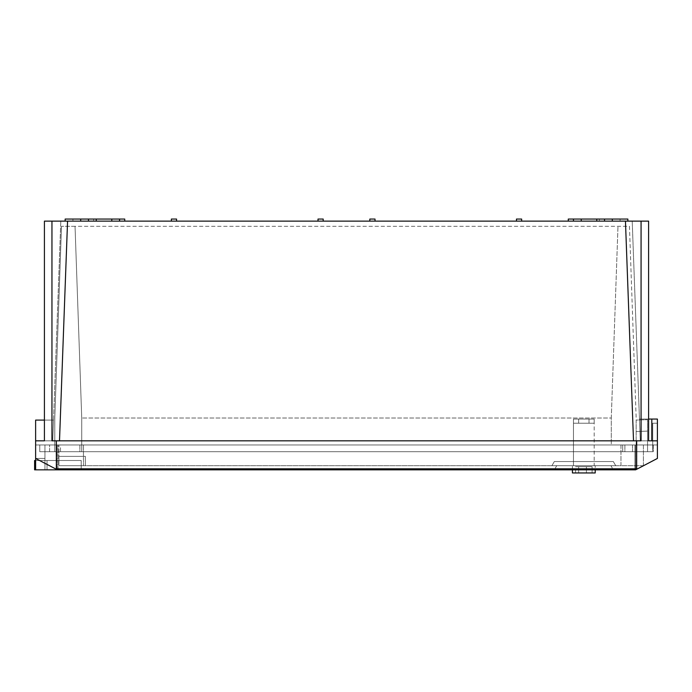 <?xml version="1.0" encoding="UTF-8"?>
<svg xmlns="http://www.w3.org/2000/svg" width="692" height="692" viewBox="0 0 692 692"><rect width="100%" height="100%" fill="white"/><g stroke="black" fill="none" stroke-linecap="round" stroke-linejoin="round"><path stroke-width="0.52" stroke-dasharray="3.46 2.59" d="M554.327 461.547L613.32 461.547L615.716 465.69L551.931 465.69L615.716 465.69L551.931 465.69L615.716 465.69L613.32 461.547L554.327 461.547L551.931 465.69L554.327 461.547L613.32 461.547L554.327 461.547M57.384 469.833L35.621 458.441L55.403 468.804L35.621 458.441L35.621 469.833L35.621 458.441L57.384 469.833L35.621 458.441L57.384 469.833L35.621 458.441L57.384 469.833L35.621 458.441L35.621 469.833L35.621 458.441L35.621 469.833L47.021 469.833L34.6 469.833L81.215 469.833L35.621 469.833L47.021 469.833L47.021 460.509L34.6 460.509L34.6 469.833L635.637 469.833L635.637 444.965L657.4 444.965L657.4 458.441L635.637 469.833M554.327 469.833L613.32 469.833L554.327 469.833L556.723 465.69L610.924 465.69L556.723 465.69L610.924 465.69L613.32 469.833L554.327 469.833L556.723 465.69L610.924 465.69L613.32 469.833L554.327 469.833M58.941 465.69L85.367 465.69L85.367 456.365L58.941 456.365L58.941 465.69L85.367 465.69L85.367 456.365L58.941 456.365L58.941 465.69L85.367 465.69L85.367 456.365L58.941 456.365L58.941 465.69L85.367 465.69L85.367 456.365L58.941 456.365L58.941 465.69L85.367 465.69L85.367 456.365L58.941 456.365L58.941 465.69L85.367 465.69L85.367 456.365L58.941 456.365L58.941 465.69L83.455 465.69L58.941 465.69L58.941 444.965L58.941 465.69M44.418 420.096L53.518 420.096L52.756 440.821L44.418 440.821L52.756 440.821L53.518 420.096L52.756 440.821L53.518 420.096L35.621 420.096L35.621 440.821L52.756 440.821L35.621 440.821L35.621 458.441L55.403 468.804L35.621 458.441L35.621 469.833L44.945 469.833L35.621 469.833L35.621 444.965L44.945 444.965L44.945 469.833L44.945 444.965L44.945 469.833L44.945 458.441L44.945 469.833L35.621 469.833L47.021 469.833L47.021 460.509L34.6 460.509L34.6 469.833L81.215 469.833L81.215 460.509L44.945 460.509L44.945 451.703L39.764 451.703L39.764 444.965L35.621 444.965L39.764 444.965L39.764 451.703L39.764 444.965L39.764 451.703L44.945 451.703L44.945 460.509L81.215 460.509L44.945 460.509L44.945 451.703L39.764 451.703L60.489 451.703L60.489 444.965L39.764 444.965L39.764 451.703L39.764 444.965L35.621 444.965L57.133 444.965L57.133 469.704M35.621 460.509L35.621 469.833L35.621 460.509L81.215 460.509L81.215 469.833L81.215 460.509L35.621 460.509L47.021 460.509L35.621 460.509L35.621 469.833L81.215 469.833L81.215 460.509L34.6 460.509L34.6 469.833L47.021 469.833L47.021 460.509L47.021 469.833L47.021 460.509L35.621 460.509L35.621 469.833L81.215 469.833L81.215 460.509L81.215 469.833L81.215 460.509L34.6 460.509L81.215 460.509L35.621 460.509L35.621 469.833L47.021 469.833L47.021 460.509L35.621 460.509L35.621 469.833L81.215 469.833L81.215 460.509L81.215 469.833L81.215 460.509L81.215 469.833L81.215 460.509L44.945 460.509L44.945 451.703L39.764 451.703L653.257 451.703L653.257 444.965L35.621 444.965L657.4 444.965L657.4 458.441L637.617 468.804L657.4 458.441L657.4 444.965L652.738 444.965L652.738 451.703L624.885 451.703L624.885 444.965L657.4 444.965L35.621 444.965L58.067 444.965L58.067 468.804L58.067 444.965L634.953 444.965L634.953 468.804L55.403 468.804L634.953 468.804L634.953 444.965L657.4 444.965L657.4 423.201L657.4 458.441L637.617 468.804L634.953 468.804L637.617 468.804L657.4 458.441L657.4 440.821L640.264 440.821L648.603 440.821L640.264 440.821L639.469 419.058L640.264 440.821L651.803 440.821L640.264 440.821L639.469 419.058L648.603 419.058M35.621 469.833L44.945 469.833L35.621 469.833L35.621 444.965L35.621 458.441L35.621 444.965L44.945 444.965L35.621 444.965L35.621 458.441L35.621 444.965L44.945 444.965L35.621 444.965L35.621 469.833L35.621 444.965L35.621 469.833L35.621 444.965L35.621 469.833L35.621 444.965L44.945 444.965L44.945 458.441L35.621 458.441L35.621 469.833L35.621 458.441L44.945 458.441L35.621 458.441L44.945 458.441L44.945 444.965L44.945 458.441L35.621 458.441L44.945 458.441L35.621 458.441L44.945 458.441L35.621 458.441L44.945 458.441L35.621 458.441L35.621 469.833L44.945 469.833L44.945 458.441L35.621 458.441M632.531 444.965L632.531 451.703L653.257 451.703L653.257 444.965L60.489 444.965L60.489 451.703L632.531 451.703L632.531 444.965M647.556 444.965L622.688 444.965L622.688 451.703L647.556 451.703L647.556 444.965L81.734 444.965L81.734 451.703L647.556 451.703L647.556 444.965L636.156 444.965L636.156 420.079L647.556 419.681L636.156 420.079L636.156 444.965L636.156 418.02L629.461 226.31L61.484 226.31L75.039 226.31L81.734 418.02L81.734 451.703L54.789 451.703L54.789 444.965L81.734 444.965L81.734 451.703L647.556 451.703L647.556 444.965L636.156 444.965L636.156 418.02L629.461 226.31L75.039 226.31L81.734 418.02L81.734 451.703L54.789 451.703L54.789 444.965L622.688 444.965L622.688 451.703L647.556 451.703L647.556 431.107L636.156 431.505L636.156 444.965L636.156 431.505L647.556 431.107L647.556 444.965L611.287 444.965L611.287 418.02L81.734 418.02L611.287 418.02L617.982 226.31L611.287 418.02L611.287 444.965L622.688 444.965L622.688 451.703L54.789 451.703L54.789 418.02L61.484 226.31L54.789 418.02L54.789 451.703L622.688 451.703L622.688 444.965L647.556 444.965L647.556 419.681L647.556 444.965L636.156 444.965L647.556 444.965L647.556 431.107L636.156 431.505L647.556 431.107L647.556 444.965L611.287 444.965L647.556 444.965M643.413 465.69L83.455 465.69L83.455 444.965L58.941 444.965L83.455 444.965L83.455 465.69L620.966 465.69L620.966 444.965L83.455 444.965L620.966 444.965L620.966 465.69L643.413 465.69L643.413 444.965L620.966 444.965L643.413 444.965L643.413 465.69M57.133 468.804L57.133 444.965L635.637 444.965L635.637 468.804M39.764 444.965L39.764 451.703L39.764 444.965M44.945 451.703L44.945 460.509L44.945 451.703M627.869 221.129L627.869 219.053L612.325 219.053L627.869 219.053L612.325 219.053L612.325 221.129L627.869 221.129L612.325 221.129M581.228 219.053L596.781 219.053L581.228 219.053L596.781 219.053L581.228 219.053L581.228 221.129L596.781 221.129L581.228 221.129M96.249 219.053L111.793 219.053L96.249 219.053L111.793 219.053L96.249 219.053L96.249 221.129L111.793 221.129L96.249 221.129M124.742 221.129L119.56 221.129L124.742 221.129L124.742 219.053L65.152 219.053L65.152 221.129L80.696 221.129L65.152 221.129M596.781 219.053L596.781 221.129M80.696 219.053L65.152 219.053L80.696 219.053L80.696 221.129M111.793 219.053L111.793 221.129M323.19 221.129L318.009 221.129L323.19 221.129L323.19 219.053L318.009 219.053L318.009 221.129M521.647 221.129L516.466 221.129L521.647 221.129L521.647 219.053L516.466 219.053L516.466 221.129M176.555 221.129L171.374 221.129L176.555 221.129L176.555 219.053L171.374 219.053L171.374 221.129M651.803 440.821L640.264 440.821L651.803 440.821L651.803 419.058L651.803 440.821L651.803 419.058L639.469 419.058L651.803 419.058L639.469 419.058L640.264 440.821L632.211 221.129L640.264 440.821L648.603 440.821L648.603 221.129L67.565 221.129L59.503 440.821L633.517 440.821L59.503 440.821M641.069 221.129L641.069 440.821L51.952 440.821L51.952 221.129L67.565 221.129M51.952 221.129L60.809 221.129L44.418 221.129L44.418 440.821L35.621 440.821L35.621 420.096L35.621 440.821L52.756 440.821L60.809 221.129L52.756 440.821L35.621 440.821L35.621 420.096L35.621 440.821L44.418 440.821M88.472 221.129L119.56 221.129L72.928 221.129L119.56 221.129L88.472 221.129L88.472 219.053M612.325 219.053L604.548 219.053L604.548 221.129L573.46 221.129L620.093 221.129L573.46 221.129L604.548 221.129L604.548 219.053L573.46 219.053L573.46 221.129L568.279 221.129L573.46 221.129L573.46 219.053L568.279 219.053L568.279 221.129M375.012 221.129L369.831 221.129L375.012 221.129L375.012 219.053L369.831 219.053L369.831 221.129M79.865 451.703L49.608 451.703L49.608 444.965L79.865 444.965L79.865 451.703L49.608 451.703L49.608 444.965L652.738 444.965L652.738 451.703L79.865 451.703L79.865 444.965L624.885 444.965L624.885 451.703L79.865 451.703M53.518 420.096L35.621 420.096L53.518 420.096L52.756 440.821L53.518 420.096L35.621 420.096L53.518 420.096M652.738 423.201L652.738 444.965L652.738 423.201L657.4 423.201L652.738 423.201M651.803 419.058L639.469 419.058L640.264 440.821L639.469 419.058L657.4 419.058L657.4 440.821L648.603 440.821M56.346 440.821L56.346 468.804L637.617 468.804M55.403 468.804L56.346 468.804M633.517 440.821L625.456 221.129M636.675 440.821L636.675 468.804M119.56 219.053L119.56 221.129M72.928 219.053L72.928 221.129L72.928 219.053M93.654 219.053L93.654 221.129L93.654 219.053M573.46 219.053L620.093 219.053L573.46 219.053L573.46 221.129M620.093 219.053L620.093 221.129L620.093 219.053M599.367 219.053L599.367 221.129L599.367 219.053M604.548 219.053L604.548 221.129M573.46 423.201L594.186 423.201L594.186 465.69L573.46 465.69L594.186 465.69L573.46 465.69L594.186 465.69L594.186 423.201L573.46 423.201L573.46 465.69L573.46 423.201L594.186 423.201L573.46 423.201L594.186 423.201L594.186 419.058L578.642 419.058L578.642 423.201L594.186 423.201L594.186 419.058L589.004 419.058L589.004 423.201L573.46 423.201L578.642 423.201L573.46 423.201L573.46 419.058L573.46 423.201L573.46 419.058L578.642 419.058L573.46 419.058L573.46 423.201M575.536 466.728L592.11 466.728L575.536 466.728L592.11 466.728L592.11 472.947L575.536 472.947L575.536 466.728L592.11 466.728L592.11 472.947L575.536 472.947L592.11 472.947L575.536 472.947L575.536 466.728M586.409 466.728L578.642 466.728L586.409 466.728L586.409 472.947L578.642 472.947L586.409 472.947L586.409 466.728L578.642 466.728L586.409 466.728L586.409 472.947L578.642 472.947L578.642 466.728L578.642 472.947L586.409 472.947L586.409 466.728M589.004 419.058L594.186 419.058L594.186 423.201L578.642 423.201L578.642 419.058L589.004 419.058L589.004 423.201L594.186 423.201L594.186 419.058L578.642 419.058L578.642 423.201L578.642 419.058L573.46 419.058L589.004 419.058L589.004 423.201L589.004 419.058M572.422 469.833L572.422 465.69L595.224 465.69L595.224 469.833M595.224 472.947L572.422 472.947L572.422 465.69L595.224 465.69L572.422 465.69L595.224 465.69L595.224 472.947L572.422 472.947L595.224 472.947M34.6 460.509L34.6 469.833L34.6 460.509"/><path stroke-width="1.04" d="M57.384 469.833L35.621 458.441L35.621 469.833L635.637 469.833L635.637 468.804M57.133 468.804L57.133 469.704M648.603 419.058L651.803 419.058L651.803 440.821L657.4 440.821L657.4 458.441L635.637 469.833M568.279 221.129L568.279 219.053L627.869 219.053L627.869 221.129M612.325 219.053L612.325 221.129M596.781 219.053L596.781 221.129M581.228 219.053L581.228 221.129M65.152 221.129L65.152 219.053L111.793 219.053L111.793 221.129M96.249 219.053L96.249 221.129M80.696 219.053L80.696 221.129M55.403 468.804L56.346 468.804L56.346 440.821L51.952 440.821L51.952 221.129L44.418 221.129L44.418 440.821L35.621 440.821L44.418 440.821M51.952 221.129L625.456 221.129L633.517 440.821M651.803 440.821L648.603 440.821L648.603 221.129L625.456 221.129M44.418 420.096L35.621 420.096L35.621 458.441M59.503 440.821L67.565 221.129M651.803 419.058L657.4 419.058L657.4 440.821L648.603 440.821M637.617 468.804L636.675 468.804L636.675 440.821L641.069 440.821L641.069 221.129M56.346 468.804L636.675 468.804M636.675 440.821L56.346 440.821M176.555 221.129L176.555 219.053L171.374 219.053L171.374 221.129M88.472 219.053L88.472 221.129M111.793 219.053L119.56 219.053L119.56 221.129M119.56 219.053L124.742 219.053L124.742 221.129M521.647 221.129L521.647 219.053L516.466 219.053L516.466 221.129M573.46 219.053L573.46 221.129M604.548 219.053L604.548 221.129M323.19 221.129L323.19 219.053L318.009 219.053L318.009 221.129M375.012 221.129L375.012 219.053L369.831 219.053L369.831 221.129M35.621 460.509L34.6 460.509L34.6 469.833L35.621 469.833M595.224 469.833L595.224 472.947L572.422 472.947L572.422 469.833"/></g></svg>
